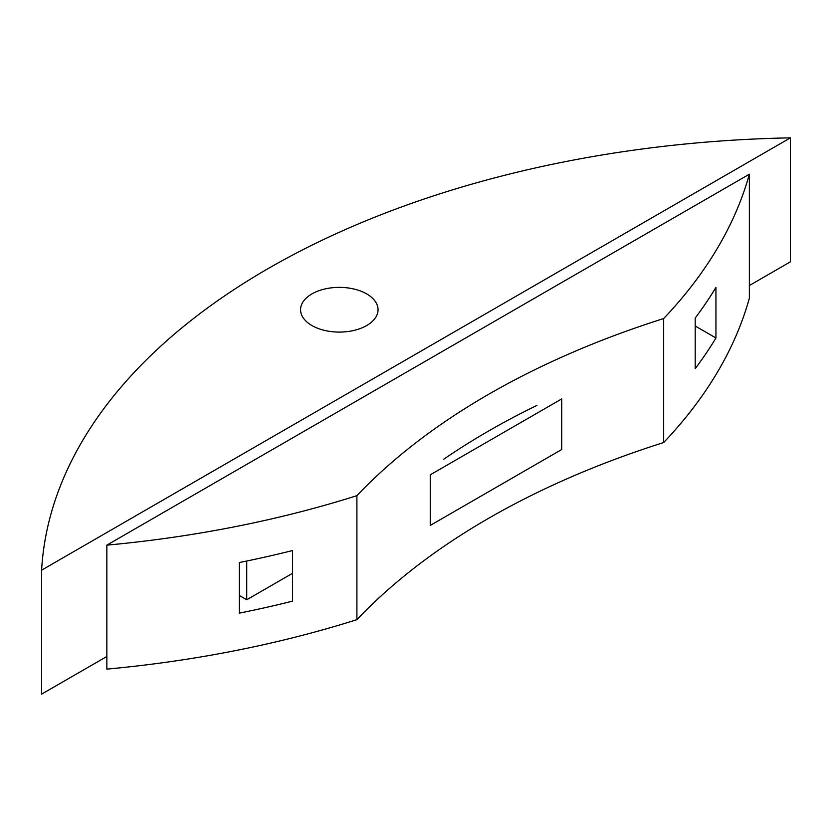<?xml version="1.0" encoding="UTF-8"?>
<svg xmlns="http://www.w3.org/2000/svg" width="832" height="832" viewBox="0 0 832 832"><rect width="100%" height="100%" fill="white"/><g stroke="black" fill="none" stroke-linecap="round" stroke-linejoin="round"><path stroke-width="1.25" d="M561.714 398.923L430.248 474.822L430.248 525.429L561.714 449.53L561.714 398.923M366.694 293.914A38.74 22.36 180 0 1 378.04 309.733A38.74 22.36 180 0 1 354.13 330.387A38.74 22.36 180 0 1 311.917 325.541A38.74 22.36 180 0 1 300.57 309.733A38.74 22.36 180 0 1 324.48 289.068A38.74 22.36 180 0 1 366.694 293.914M239.346 595.494L246.73 599.758L292.49 573.331M246.73 561.028L246.73 599.758M106.85 656.479L41.6 694.148L41.6 570.17L790.4 137.852L790.4 261.83L749.362 285.532M790.4 137.852A774.727 447.283 0 0 0 41.6 570.17M443.789 459.181A774.727 447.283 180 0 1 536.91 405.413M239.346 562.536A774.727 447.283 0 0 0 292.49 550.566L292.49 601.162A774.727 447.283 180 0 1 239.346 613.142L239.346 562.536M715.946 337.979A774.727 447.283 180 0 1 695.198 368.67L695.198 318.063A774.727 447.283 0 0 0 715.946 287.383L715.946 337.979L695.198 326.009M106.85 545.147A774.727 447.283 0 0 0 356.897 495.664A774.727 447.283 180 0 1 663.666 318.552A774.727 447.283 0 0 0 749.362 174.2L106.85 545.147L106.85 669.126A774.727 447.283 180 0 0 356.897 619.653L356.897 495.664M663.666 318.552L663.666 442.541A774.727 447.283 0 0 0 356.897 619.653M749.362 174.2L749.362 298.178A774.727 447.283 180 0 1 663.666 442.541"/></g></svg>
